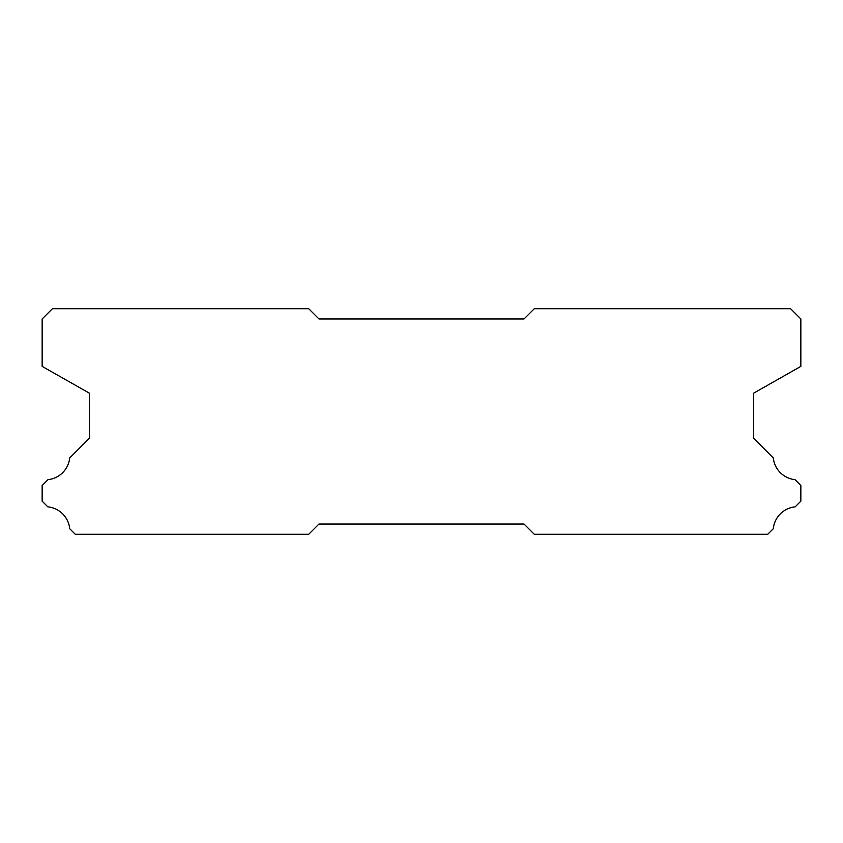 <?xml version="1.0" encoding="UTF-8"?>
<svg xmlns="http://www.w3.org/2000/svg" width="843" height="843" viewBox="0 0 843 843"><rect width="100%" height="100%" fill="white"/><g stroke="black" fill="none" stroke-linecap="round" stroke-linejoin="round"><path stroke-width="1.26" d="M308.717 308.717L52.403 308.717L42.15 318.97L42.15 366.378L89.316 393.144L89.316 438.318L69.706 457.928A24.405 24.405 0 0 1 47.967 479.667L42.15 485.473L42.15 501.163L47.851 506.864A24.405 24.405 0 0 1 69.716 528.73L75.269 534.283L308.717 534.283L318.97 524.03L524.03 524.03L534.283 534.283L767.731 534.283L773.284 528.73A24.405 24.405 0 0 1 795.149 506.864L800.85 501.163L800.85 485.473L795.033 479.667A24.405 24.405 0 0 1 773.294 457.928L753.684 438.318L753.684 393.144L800.85 366.378L800.85 318.97L790.597 308.717L534.283 308.717L524.03 318.97L318.97 318.97L308.717 308.717"/></g></svg>
